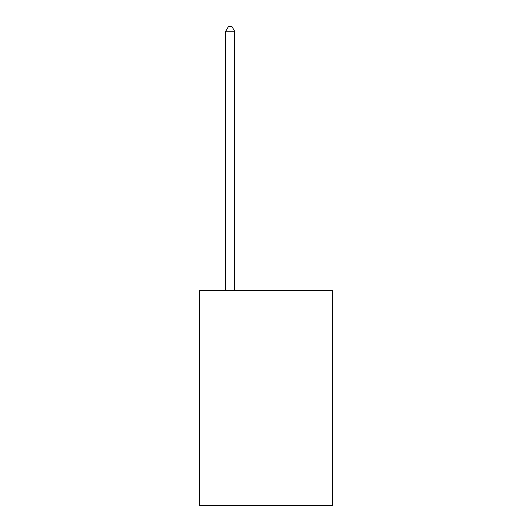 <?xml version="1.0" encoding="UTF-8"?>
<svg xmlns="http://www.w3.org/2000/svg" width="532" height="532" viewBox="0 0 532 532"><rect width="100%" height="100%" fill="white"/><g stroke="black" fill="none" stroke-linecap="round" stroke-linejoin="round"><path stroke-width="0.8" d="M332.254 290.532L332.254 505.4L199.746 505.4L199.746 290.532L332.254 290.532M234.665 290.532L234.665 31.255L225.714 31.255L225.714 290.532M225.714 31.255L228.401 26.6L231.979 26.6L234.665 31.255"/></g></svg>
